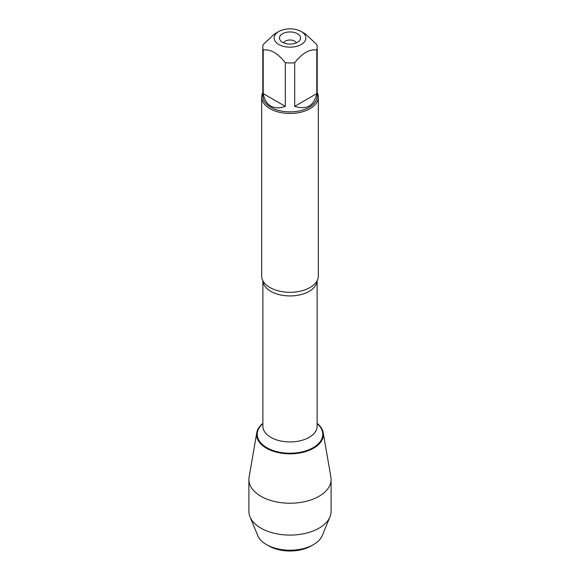 <?xml version="1.0" encoding="UTF-8"?>
<svg xmlns="http://www.w3.org/2000/svg" width="580" height="580" viewBox="0 0 580 580"><rect width="100%" height="100%" fill="white"/><g stroke="black" fill="none" stroke-linecap="round" stroke-linejoin="round"><path stroke-width="0.87" d="M261.667 97.106L261.667 275.95A28.333 16.356 0 0 0 263.385 281.554A28.333 16.356 0 0 0 269.968 287.52A28.333 16.356 0 0 0 316.615 281.554A28.333 16.356 0 0 0 318.333 275.95L318.333 97.106A28.333 16.356 180 0 1 290 113.462A28.333 16.356 180 0 1 261.667 97.106A28.333 16.356 180 0 1 262.805 92.532M256.795 432.658A33.364 19.263 0 0 1 262.885 423.342A33.364 19.263 0 0 0 267.721 448.913A33.364 19.263 0 0 0 312.279 448.913A33.364 19.263 0 0 0 317.115 423.342A33.364 19.263 0 0 1 323.205 432.658L330.897 477.144A41.1 23.729 180 0 1 331.1 479.5A41.1 23.729 180 0 1 305.725 501.424A41.1 23.729 180 0 1 260.935 496.277A41.1 23.729 180 0 1 248.9 479.5A41.1 23.729 180 0 1 249.103 477.144L256.795 432.658A33.364 19.263 0 0 0 266.409 448.195A33.364 19.263 0 0 0 304.29 451.979A33.364 19.263 0 0 0 323.205 432.658M317.195 92.532A28.333 16.356 180 0 1 318.333 97.106M297.438 33.727A10.52 6.076 180 0 1 299.606 40.506A10.52 6.076 180 0 1 290 44.094A10.52 6.076 180 0 1 280.394 40.506A10.52 6.076 180 0 1 284.033 33.017A10.52 6.076 180 0 1 297.438 33.727M278.784 44.501A15.863 9.157 0 0 0 301.216 44.501A15.863 9.157 0 0 0 301.216 31.545A15.863 9.157 0 0 0 292.733 29A15.863 9.157 0 0 0 278.784 31.545A15.863 9.157 0 0 0 278.784 44.501M294.691 106.365C306.668 110.099 314.034 105.85 316.789 93.605L294.691 106.365L294.691 62.742C302.057 53.28 309.423 49.025 316.789 49.981A27.195 15.704 0 0 0 317.195 47.277A27.195 15.704 0 0 0 316.789 44.566L305.74 34.155L301.216 31.545M316.789 93.605L316.789 49.981M278.784 31.545L274.26 34.155L263.211 44.566A27.195 15.704 0 0 0 262.805 47.277A27.195 15.704 0 0 0 263.211 49.981C270.577 49.025 277.943 53.28 285.309 62.742A27.195 15.704 0 0 0 294.691 62.742M263.211 93.605C264.241 99.499 266.764 103.639 270.766 106.031C274.84 108.308 279.69 108.416 285.309 106.365L263.211 93.605L263.211 49.981M285.309 106.365L285.309 62.742M317.195 47.277L317.195 96.186A27.195 15.704 180 0 1 300.411 110.693A27.195 15.704 180 0 1 270.766 107.285A27.195 15.704 180 0 1 262.805 96.186L262.805 47.277M296.3 42.891A6.474 3.741 0 0 0 294.582 41.1A6.474 3.741 0 0 0 288.231 40.151A6.474 3.741 0 0 0 283.7 42.891M268.823 545.932L266.532 544.613L268.823 545.932A29.95 17.291 0 0 0 311.177 545.932L313.468 544.613A33.191 19.162 180 0 1 266.532 544.613L266.532 544.613A33.191 19.162 180 0 1 257.716 535.507L250.024 516.874A41.1 23.729 180 0 1 248.9 511.372L248.9 479.5M331.1 479.5L331.1 511.372A41.1 23.729 180 0 1 329.976 516.874L322.284 535.507A33.191 19.162 180 0 1 313.468 544.613M329.976 516.874A41.1 23.729 180 0 1 301.187 534.202A41.1 23.729 180 0 1 260.935 528.148A41.1 23.729 180 0 1 250.024 516.874M317.108 280.705A27.115 15.653 180 0 1 290 295.93A27.115 15.653 180 0 1 262.892 280.705M262.885 280.691L262.885 426.286A27.115 15.653 0 0 0 290 441.938A27.115 15.653 0 0 0 317.115 426.286L317.115 280.691M317.115 423.661A32.785 18.93 180 0 1 311.677 448.492A32.785 18.93 180 0 1 268.322 448.492A32.785 18.93 180 0 1 262.885 423.661"/></g></svg>
